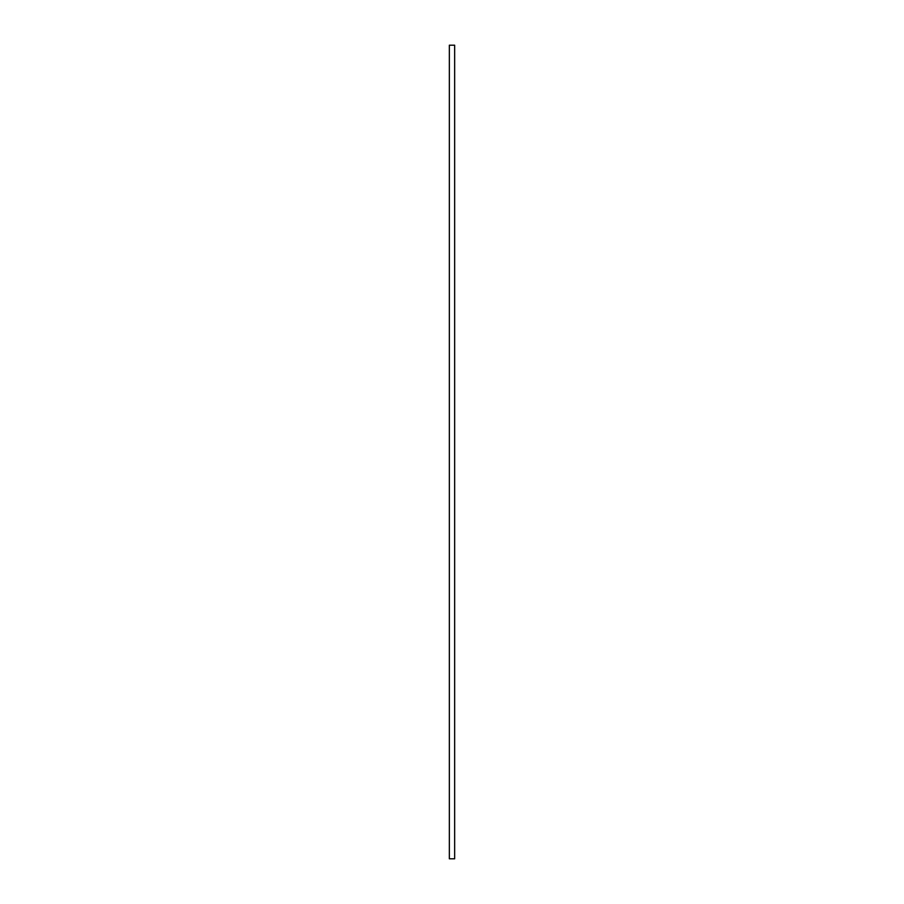 <?xml version="1.0" encoding="UTF-8"?>
<svg xmlns="http://www.w3.org/2000/svg" width="904" height="904" viewBox="0 0 904 904"><rect width="100%" height="100%" fill="white"/><g stroke="black" fill="none" stroke-linecap="round" stroke-linejoin="round"><path stroke-width="1.36" d="M454.655 858.8L454.655 45.2L449.344 45.2L449.344 858.8L454.655 858.8"/></g></svg>
